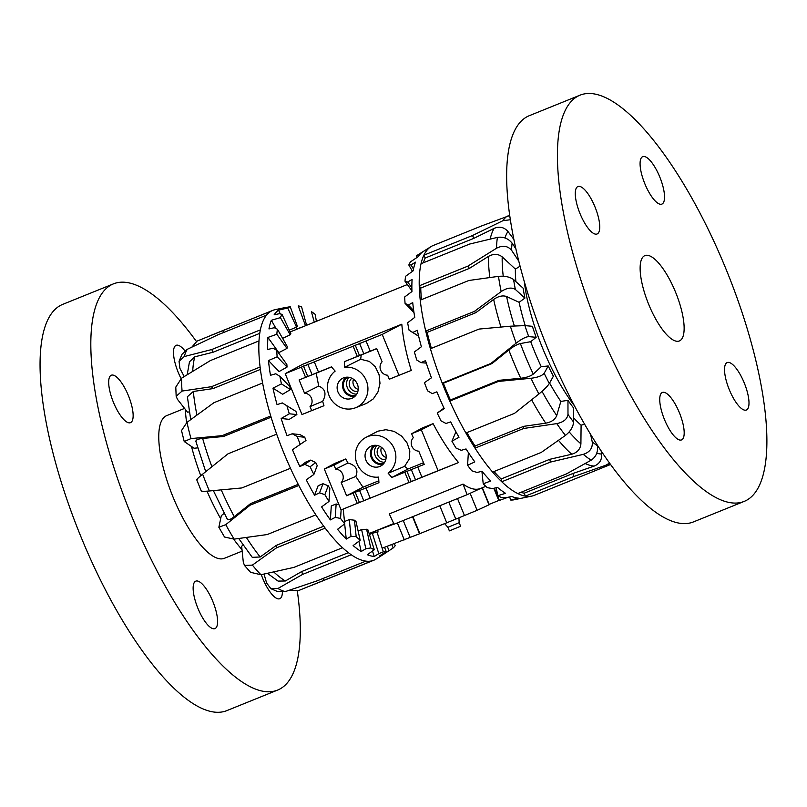 <?xml version="1.0" encoding="UTF-8"?>
<svg xmlns="http://www.w3.org/2000/svg" width="807" height="807" viewBox="0 0 807 807"><rect width="100%" height="100%" fill="white"/><g stroke="black" fill="none" stroke-linecap="round" stroke-linejoin="round"><path stroke-width="1.21" d="M459.153 522.694L447.915 527.304L449.378 530.875L460.626 526.265L459.153 522.694L458.941 517.842M463.057 484.089L467.132 494.681L394.048 524.227L389.277 513.918L463.057 484.089C469.856 488.911 475.696 490.363 480.579 488.457L485.824 486.339M467.132 494.681L480.821 488.356M385.847 459.435A7.364 6.97 65.2 0 1 379.815 446.372M386.16 457.519A7.364 6.97 65.2 0 1 381.479 447.381M384.646 462.31A10.128 9.593 65.2 0 1 375.487 456.288A10.128 9.593 65.2 0 1 376.849 445.424M383.839 463.46A10.128 9.593 65.2 0 1 372.269 457.771A10.128 9.593 65.2 0 1 375.457 445.293M382.74 464.62A11.046 10.461 65.2 0 1 371.482 458.144A11.046 10.461 65.2 0 1 373.863 445.373M371.432 446.009A11.046 10.461 65.2 0 1 385.221 452.071A11.046 10.461 65.2 0 1 380.248 466.264A11.046 10.461 65.2 0 1 366.116 460.615A11.046 10.461 65.2 0 1 370.998 446.2A11.046 10.461 65.2 0 1 371.432 446.009M365.995 487.922L370.191 498.141L372.562 497.193L357.259 503.366L353.062 493.148L378.927 482.687L378.614 477.088A21.174 20.054 65.2 0 1 356.442 462.139A21.174 20.054 65.2 0 1 365.823 437.465L377.938 431.17L385.938 429.707L394.129 431.392L401.624 436.103L407.021 442.841L409.835 450.972L409.32 458.931L404.6 466.365L407.989 469.008L391.869 477.462L388.157 473.235L404.6 466.365M365.823 437.465A21.174 20.054 65.2 0 1 392.495 445.363A21.174 20.054 65.2 0 1 388.157 473.235M331.516 366.973L316.203 373.167L318.715 386.069C325.423 388.913 326.734 393.998 322.649 401.321L323.96 405.729L301.969 414.536L285.214 373.661L302.796 364.239L401.805 324.202C402.986 338.153 406.133 353.567 411.267 370.423L389.277 379.229L398.981 375.305L382.215 334.431L366.045 340.968L370.242 351.186L376.708 348.574L382.115 361.768A7.919 7.495 -114.8 0 0 387.632 375.225L389.277 379.229M376.748 348.685L361.213 354.959L360.679 359.266L369.324 361.405L375.336 366.842L379.088 374.72L379.986 383.355L377.958 391.97L373.298 398.89L366.549 403.389L355.594 407.737A21.174 20.054 -114.8 0 0 367.175 383.244A21.174 20.054 -114.8 0 0 344.69 367.246L360.679 359.266M407.989 469.008L423.524 462.724M417.733 467.001L421.92 477.219L424.3 476.271L415.514 479.832L408.988 482.445L404.801 472.226L424.2 464.378L418.783 451.184A7.919 7.495 65.2 0 1 413.275 437.727L411.631 433.722L422.192 428.063L433.097 423.655C441.227 439.139 449.711 452.102 458.547 462.552L341.089 509.903L324.323 469.028L334.885 463.369L345.789 458.961L347.938 462.986C355.998 465.346 358.611 469.835 355.786 476.443L362.968 487.206L378.826 480.801M404.801 472.226L391.869 477.462M353.062 493.148L346.596 495.76L362.968 487.206M408.988 482.445L370.242 498.141M346.596 495.76L341.179 482.566A7.919 7.495 -114.8 0 0 335.662 469.109L334.027 465.104L324.323 469.028M334.027 465.104L345.789 458.961M341.179 482.566L355.786 476.443M335.662 469.109L347.938 462.986M357.259 503.366L341.089 509.903M411.631 433.722L421.325 429.808L438.09 470.673L458.547 462.552M438.09 470.673L421.92 477.219M421.325 429.808L433.097 423.655M351.882 378.251A7.364 6.97 -114.8 0 0 357.905 391.314M353.537 379.26A7.364 6.97 -114.8 0 0 358.217 389.398M348.917 377.303A10.128 9.593 -114.8 0 0 347.545 388.167A10.128 9.593 -114.8 0 0 356.704 394.189M347.514 377.162A10.128 9.593 -114.8 0 0 344.337 389.65A10.128 9.593 -114.8 0 0 355.897 395.339M345.921 377.252A11.046 10.461 -114.8 0 0 343.54 390.013A11.046 10.461 -114.8 0 0 354.798 396.489M351.872 398.325A11.046 10.461 65.2 0 1 338.083 392.263A11.046 10.461 65.2 0 1 343.056 378.08A11.046 10.461 65.2 0 1 357.178 383.728A11.046 10.461 65.2 0 1 352.306 398.133A11.046 10.461 65.2 0 1 351.872 398.325M344.69 367.246L344.367 361.647L357.299 356.422L353.113 346.203L314.306 361.889L318.503 372.108L331.435 366.882L335.147 371.109A21.174 20.054 -114.8 0 0 330.255 398.043A21.174 20.054 -114.8 0 0 355.594 407.737M344.367 361.647L361.213 354.959M370.242 351.186L357.299 356.422M318.503 372.108L305.571 377.343L301.374 367.124L314.306 361.889M353.113 346.203L366.045 340.968M382.215 334.431L401.805 324.202M301.374 367.124L285.214 373.661M316.203 373.167L299.104 379.956L304.511 393.16A7.919 7.495 65.2 0 1 310.029 406.607L311.673 410.612L323.96 405.729M311.673 410.612L301.969 414.536M304.511 393.16L318.715 386.069M310.029 406.607L322.649 401.321M299.104 379.956L305.571 377.343M398.981 375.305L411.267 370.423M393.766 523.622L391.738 524.389M508.208 497.223L500.169 500.128M499.311 500.249L488.901 504.486M482.304 487.65L489.294 504.678L477.098 510.317L455.773 519.123L448.793 502.095M455.773 519.123L419.529 533.78L412.538 516.752L448.631 502.156M419.529 533.78L382.175 548.205M373.772 532.933L373.328 531.874L393.998 524.096M322.941 578.498L323.778 580.384L297.924 590.825L289.955 590.058M191.874 347.091L197.039 341.109L272.746 310.392A134.759 43.164 -112 0 1 275.126 309.666L283.771 307.85A133.185 42.66 -112 0 1 284.669 307.699M391.778 544.594L393.17 547.963L384.596 553.612A133.185 42.66 -112 0 1 383.476 554.399L376.001 559.1A134.759 43.164 -112 0 1 373.782 560.24A134.759 43.164 -112 0 1 372.42 560.714A134.759 43.164 -112 0 1 368.214 561.289A134.759 43.164 -112 0 1 365.894 561.127A134.759 43.164 -112 0 1 351.216 554.752A134.759 43.164 -112 0 1 342.551 547.721A134.759 43.164 -112 0 1 325.181 528.141A134.759 43.164 -112 0 1 315.87 514.876A134.759 43.164 -112 0 1 298.822 485.481A134.759 43.164 -112 0 1 290.47 468.282A134.759 43.164 -112 0 1 276.68 434.146A134.759 43.164 -112 0 1 270.738 415.978A134.759 43.164 -112 0 1 262.598 383.012A134.759 43.164 -112 0 1 260.096 367.024A134.759 43.164 -112 0 1 258.997 340.917A134.759 43.164 -112 0 1 260.368 329.871A134.759 43.164 -112 0 1 266.522 315.154A134.759 43.164 -112 0 1 271.515 310.957L211.303 335.238M271.515 310.957A134.759 43.164 -112 0 1 272.746 310.392M187.244 349.33L182.029 354.273L179.053 361.304L184.218 356.573A134.759 43.164 -112 0 1 187.244 349.33L217.88 334.824L266.522 315.154M184.228 376.546L179.921 368.426L179.053 361.304M260.368 329.871L211.727 349.542L184.218 356.573M181.535 378.221L175.785 387.108L176.168 396.287L182.079 391.062A134.759 43.164 -112 0 1 181.535 378.221L210.355 360.588L258.997 340.917M189.312 411.893L187.506 412.175L177.479 399.364L176.168 396.287M260.096 367.024L211.454 386.694L182.079 391.062M277.921 591.702L285.143 591.642A134.759 43.164 -112 0 1 277.921 588.505L270.9 588.696L266.603 582.977L264.04 574.07M365.894 561.127L317.252 580.798L285.143 591.642M186.972 422.374L181.514 430.565L184.228 441.53L190.987 438.594A134.759 43.164 -112 0 1 186.972 422.374L213.956 402.683L262.598 383.012M197.735 447.885L194.104 448.248L184.228 441.53M270.738 415.978L222.096 435.649L190.987 438.594M201.75 490.666C200.469 491.402 203.021 491.513 209.406 490.979A134.759 43.164 -112 0 1 202.618 474.173C197.654 478.228 195.899 480.084 197.332 479.741M202.618 474.173L228.038 453.806L276.68 434.146M241.828 487.953L290.47 468.282L241.828 487.953L209.406 490.979M218.858 527.264L224.528 537.038L234.141 539.126A134.759 43.164 -112 0 1 225.758 524.661L218.868 527.264L221.32 515.612L224.185 513.343M225.758 524.661L250.18 505.152L298.822 485.481M227.211 518.81C227.756 520.565 230.096 519.849 234.252 516.672L250.553 503.608L250.18 505.152M315.87 514.876L267.228 534.547L234.141 539.126M250.614 572.334L260.933 574.735A134.759 43.164 -112 0 1 252.389 565.102L244.511 565.455L243.321 562.348L241.646 546.188L243.149 545.139M252.389 565.102L276.539 547.812L325.181 528.141M238.731 538.511L252.268 557.334L260.187 556.981L276.297 545.381L276.539 547.812M342.551 547.721L293.909 567.392L260.933 574.735M292.225 433.773L299.992 434.59L304.743 437.253L297.168 436.456L292.225 433.773L287.04 435.699A133.185 42.66 -112 0 1 281.149 418.5L289.32 413.779L296.875 414.576A110.458 35.377 -112 0 1 295.927 411.388L282.299 402.925L277.053 404.63A133.185 42.66 -112 0 1 272.978 388.147L281.421 383.88L290.429 389.579A110.458 35.377 -112 0 1 289.844 386.624L279.918 376.344L275.762 373.782L270.476 375.285A133.185 42.66 -112 0 1 268.469 360.547L277.164 356.795L287.06 367.054A110.458 35.377 -112 0 1 286.868 364.512L276.69 350.309L273.018 348.18L267.722 349.512A133.185 42.66 -112 0 1 267.914 337.447L276.821 334.239L286.989 348.412A110.458 35.377 -112 0 1 287.211 346.435L277.396 329.206L274.249 327.723L268.973 328.923A133.185 42.66 -112 0 1 271.344 320.288L280.412 317.625L290.207 334.814A110.458 35.377 -112 0 1 290.823 333.523L282.006 314.357L279.373 313.701L274.138 314.811A133.185 42.66 -112 0 1 278.546 310.15L287.716 307.992L296.512 327.117L289.269 330.134M310.705 460.101L315.739 462.572L310.09 466.759L304.905 464.388L310.705 460.101L305.853 462.058L299.811 466.537A133.185 42.66 -112 0 1 292.477 449.711L305.994 440.451A110.458 35.377 -112 0 1 304.743 437.253M304.905 464.388L299.811 466.537M323.012 483.726L328.217 485.774L324.868 494.671L319.562 492.845L323.012 483.726L318.16 485.683L314.559 495.205A133.185 42.66 -112 0 1 306.246 479.802L313.873 474.466L317.222 465.599A110.458 35.377 -112 0 1 315.739 462.572M319.562 492.845L314.559 495.205M341.119 509.893L340.554 518.437L335.258 517.368L336.146 503.982L338.97 504.758M335.258 517.368L330.376 519.9L331.294 505.939L336.146 503.982M349.28 519.597L354.475 520.202L356.169 536.574L351.015 536.393L349.28 519.597L344.498 521.524M351.015 536.393L346.243 539.086L344.67 523.904M361.597 529.584L366.6 529.261L370.736 547.943L365.843 548.75L361.597 529.584L358.116 530.986M365.843 548.75L361.173 551.534L358.893 541.255M372.32 533.316L377.01 532.015L383.335 551.817L378.806 553.642L372.32 533.316L369.445 534.486M378.806 553.642L374.236 556.487L372.491 551.02M316.374 321.337L315.224 314.387A131.622 42.156 -112 0 0 311.401 311.623L314.276 322.185M383.476 554.399A133.185 42.66 -112 0 1 379.27 556.154L386.24 551.554L384.505 547.328M393.17 547.963A131.622 42.156 -112 0 0 395.238 545.663L394.22 543.676M278.546 310.15L280.271 313.913M290.207 334.814L282.611 338.365M271.344 320.288L276.055 328.56M286.989 348.412L278.818 352.649L267.914 337.447M287.06 367.054L279.091 371.553L268.469 360.547M290.429 389.579L282.642 394.27L272.978 388.147M296.875 414.576L289.259 419.347L281.149 418.5M330.376 519.9A133.185 42.66 -112 0 1 321.6 506.897L328.974 501.45L329.831 488.427A110.458 35.377 -112 0 1 328.217 485.774M346.243 539.086A133.185 42.66 -112 0 1 337.558 529.291L344.74 523.854L343.217 509.066M361.173 551.534A133.185 42.66 -112 0 1 353.133 545.572L360.174 540.297L356.048 521.655A110.458 35.377 -112 0 1 354.475 520.202M374.236 556.487A133.185 42.66 -112 0 1 367.336 554.722L374.307 549.718L367.992 529.957A110.458 35.377 -112 0 1 366.6 529.261M389.095 550.778L387.249 546.299M384.596 553.612L384.283 552.845M306.579 325.302L301.536 306.71A131.622 42.156 -112 0 0 298.267 305.944L305.5 325.735M386.24 551.554A131.622 42.156 -112 0 1 383.335 551.817M378.15 531.894A110.458 35.377 -112 0 1 377.01 532.015M374.307 549.718A131.622 42.156 -112 0 1 370.736 547.943M360.174 540.297A131.622 42.156 -112 0 1 356.169 536.574M344.74 523.854A131.622 42.156 -112 0 1 340.554 518.437M328.974 501.45A131.622 42.156 -112 0 1 324.868 494.671M313.873 474.466A131.622 42.156 -112 0 1 310.09 466.759M300.365 444.627A131.622 42.156 -112 0 1 297.168 436.456M289.32 413.779A131.622 42.156 -112 0 1 286.888 405.679M281.421 383.88A131.622 42.156 -112 0 1 279.918 376.344M277.164 356.795A131.622 42.156 -112 0 1 276.69 350.309M276.821 334.239A131.622 42.156 -112 0 1 277.396 329.206M280.412 317.625A131.622 42.156 -112 0 1 282.006 314.357M303.382 326.593L296.845 328.984A110.458 35.377 -112 0 1 297.289 329.054M296.512 327.117A110.458 35.377 -112 0 1 297.501 326.603L290.227 306.7L282.894 308.062A133.185 42.66 -112 0 1 283.771 307.85M296.209 327.249L296.845 328.984M287.716 307.992A131.622 42.156 -112 0 1 290.227 306.7M250.553 503.608L298.227 484.331M196.111 441.812C195.274 440.168 197.453 439.038 202.648 438.443L223.438 436.496L222.096 435.649M271.112 417.219L223.438 436.496M190.704 419.63L187.385 396.741L193.327 391.476L212.957 388.611L211.454 386.694M260.399 369.435L212.957 388.611M187.204 374.7L189.484 361.778L194.759 356.825L213.139 352.215L211.727 349.542M259.753 333.362L213.139 352.215M348.362 552.664L301.747 571.517L285.325 580.99L278.072 581.09L267.43 573.333M276.297 545.381L323.728 526.194M277.921 588.505L302.575 574.423L351.216 554.752M323.778 580.384L372.42 560.714M301.747 571.517L302.575 574.423M223.569 332.524L222.883 330.628M242.009 549.678A102.721 32.905 -112 0 1 233.697 539.187M220.593 518.578A102.721 32.905 -112 0 1 207.016 491.17M200.761 475.696A102.721 32.905 -112 0 1 191.531 446.614M186.639 422.636A102.721 32.905 -112 0 1 185.348 409.411M538.905 393.998C543.968 389.842 547.449 386.351 549.325 383.527A123.713 39.624 -112 0 1 544.17 373.308C542.102 375.759 537.704 377.424 530.986 378.281A134.759 43.164 68 0 0 538.905 393.998L514.543 413.345L465.901 433.016A134.759 43.164 68 0 0 471.913 443.194A134.759 43.164 68 0 0 475.03 448.137A134.759 43.164 68 0 0 492.633 472.085A134.759 43.164 68 0 0 501.752 481.759L550.394 462.088L583.3 454.351A134.759 43.164 68 0 0 591.198 460.161C596.091 456.802 598.148 451.97 597.392 445.666A123.713 39.624 -112 0 1 592.247 441.893C592.822 448.056 589.836 452.202 583.3 454.351M524.933 325.604L510.357 326.199A134.759 43.164 68 0 0 516.177 343.116C521.534 339.021 525.72 336.852 528.716 336.61A123.713 39.624 -112 0 1 524.933 325.604L532.388 326.31A102.721 32.905 68 0 0 536.161 337.316L530.713 341.684L520.394 343.55C517.166 344.367 513.313 346.516 508.834 350.006L491.998 363.574L443.356 383.244A131.622 42.156 68 0 0 450.407 399.99L499.049 380.319L520.737 378.261C526.396 377.595 530.572 376.203 533.266 374.095L541.235 366.671L548.235 365.975L544.17 373.308M499.049 380.319L498.433 381.418L530.986 378.281M548.235 365.975A102.721 32.905 68 0 0 553.39 376.193L549.325 383.527M509.691 215.519L481.285 226.061L432.643 245.732A134.759 43.164 68 0 0 430.908 246.67A134.759 43.164 68 0 0 423.887 255.183A134.759 43.164 68 0 0 421.032 263.718A134.759 43.164 68 0 0 419.237 285.809A134.759 43.164 68 0 0 420.245 300.154A134.759 43.164 68 0 0 425.733 331.072A134.759 43.164 68 0 0 430.413 348.745L479.055 329.074L510.357 326.199M536.161 337.316L528.716 336.61M501.177 291.569C506.917 287.817 511.638 287.121 515.35 289.461A123.713 39.624 -112 0 1 513.595 279.565C509.812 276.862 504.779 275.792 498.484 276.357A134.759 43.164 68 0 0 501.177 291.569L474.375 311.401L425.733 331.072L427.165 332.363A131.622 42.156 68 0 0 431.392 348.352M515.35 289.461L524.903 298.096A102.721 32.905 68 0 1 523.148 288.2L513.595 279.565M420.245 300.154L468.887 280.483L498.484 276.357M496.517 248.253C502.63 245.106 507.643 245.762 511.547 250.231A123.713 39.624 -112 0 1 512.122 243.169C508.239 238.428 503.326 236.512 497.394 237.389A134.759 43.164 68 0 0 496.517 248.253L467.878 266.139L419.237 285.809L420.74 288.069A131.622 42.156 68 0 0 421.486 299.649M515.834 248.758L512.122 243.169M421.032 263.718L469.674 244.047L497.394 237.389M518.75 261.085L511.547 250.231M507.3 216.024A134.759 43.164 68 0 0 502.993 220.664L510.317 219.756M565.445 435.397C570.347 431.503 573.071 427.074 573.616 422.101A123.713 39.624 -112 0 1 567.987 414.445C567.23 419.136 563.488 422.192 556.78 423.614A134.759 43.164 68 0 0 565.445 435.397L541.275 452.414L492.633 472.085M466.91 432.613A131.622 42.156 68 0 0 475.02 446.019L523.662 426.348L545.744 423.171C551.443 422.091 555.095 419.559 556.729 415.565L560.845 401.422L567.957 400.333L567.987 414.445M523.662 426.348L523.672 428.477L556.78 423.614M567.957 400.333A102.721 32.905 68 0 0 573.585 407.989L573.616 422.101M609.578 463.057L605.946 465.175A134.759 43.164 68 0 0 610.586 464.449M494.005 471.53A131.622 42.156 68 0 0 501.127 478.985L501.752 481.759A134.759 43.164 68 0 0 517.812 493.571A134.759 43.164 68 0 0 525.337 496.134L573.979 476.463L605.946 465.175M520.908 492.32A131.622 42.156 68 0 0 524.217 493.188L525.337 496.134A134.759 43.164 68 0 0 531.783 496.103A134.759 43.164 68 0 0 534.163 495.387L610.606 464.469M591.198 460.161L566.453 473.901L517.812 493.571M597.21 444.869L597.392 445.666M418.662 336.226L409.078 330.234L412.831 332.464L417.28 330.255A133.185 42.66 68 0 0 421.385 346.758L414.384 351.933A131.622 42.156 68 0 0 416.755 360.013L420.992 362.625L425.511 360.638A133.185 42.66 68 0 0 431.422 377.827L424.452 382.669A131.622 42.156 68 0 0 427.609 390.85L432.28 393.614L436.88 391.839A133.185 42.66 68 0 0 444.223 408.655L437.233 413.063A131.622 42.156 68 0 0 440.985 420.82L445.978 423.473L450.679 421.9A133.185 42.66 68 0 0 459.001 437.273L451.92 441.187A131.622 42.156 68 0 0 456.016 448.036L461.231 450.326L466.043 448.944A133.185 42.66 68 0 0 474.819 461.907L467.576 465.276A131.622 42.156 68 0 0 471.772 470.794L477.078 472.488L482.001 471.258A133.185 42.66 68 0 0 490.676 480.992L483.222 483.817A131.622 42.156 68 0 0 487.246 487.65L492.522 488.568L497.566 487.438A133.185 42.66 68 0 0 505.596 493.339L497.889 495.649A131.622 42.156 68 0 0 501.49 497.556L506.604 497.566L511.739 496.476A133.185 42.66 68 0 0 518.619 498.181L510.639 500.017A131.622 42.156 68 0 0 513.595 499.886L531.783 496.103M412.458 271.344L408.826 264.999L411.066 264.888L415.484 262.164A133.185 42.66 68 0 0 413.134 270.859L405.628 276.256A131.622 42.156 68 0 0 404.983 281.189L407.706 282.006L412.105 279.424A133.185 42.66 68 0 0 411.943 291.539L404.66 296.996A131.622 42.156 68 0 0 405.074 303.402L408.312 305.016L412.72 302.605A133.185 42.66 68 0 0 414.758 317.373L407.636 322.76A131.622 42.156 68 0 0 409.078 330.234M417.078 257.423L416.351 255.849L422.626 251.925A133.185 42.66 68 0 0 418.248 256.646L410.481 261.851A131.622 42.156 68 0 0 408.826 264.999M451.92 441.187L455.935 431.816M437.233 413.063L443.971 408.1M510.639 500.017L509.641 496.92M497.889 495.649L496.123 487.761M483.222 483.817L481.9 471.278M467.576 465.276L468.373 452.545M420.992 362.625L426.318 363.14M412.831 332.464L418.631 336.095M408.312 305.016L413.688 310.564M413.991 312.602L405.074 303.402M407.706 282.006L411.873 287.786M411.923 290.833L404.983 281.189M411.066 264.888L413.477 269.114M418.167 254.73L418.732 255.94M430.413 348.745A134.759 43.164 68 0 0 442.236 383.143A134.759 43.164 68 0 0 449.792 401.089A134.759 43.164 68 0 0 465.901 433.016M420.74 288.069L469.381 268.398L488.437 256.414C493.531 253.6 498.121 253.751 502.196 256.878L515.37 269.084A102.721 32.905 68 0 0 515.895 281.643M423.393 262.759A131.622 42.156 68 0 1 425.198 258.018L473.84 238.347L494.116 228.371C499.503 226.142 504.103 227.171 507.936 231.468L513.827 239.336M427.165 332.363L475.807 312.692L493.652 299.437C498.413 296.179 502.741 295.201 506.604 296.522L519.123 302.312A102.721 32.905 68 0 0 525.236 325.625M573.606 417.804A102.721 32.905 68 0 0 581.09 425.158L580.909 443.82C580.384 449.116 577.328 452.586 571.739 454.23L549.769 459.314L550.394 462.088M501.127 478.985L549.769 459.314M601.144 450.871L601.629 453.998C602.052 459.778 599.571 463.803 594.204 466.073L572.859 473.517L573.979 476.463M524.217 493.188L572.859 473.517M475.02 446.019L475.03 448.137L523.672 428.477M450.407 399.99L449.792 401.089L498.433 381.418M516.177 343.116L490.878 363.473L442.236 383.143L443.356 383.244M502.993 220.664L472.529 235.513L423.887 255.183L425.198 258.018M590.532 434.166L592.247 441.893M581.09 425.158L584.682 424.29M491.998 363.574L490.878 363.473M475.807 312.692L474.375 311.401M469.381 268.398L467.878 266.139M473.84 238.347L472.529 235.513M524.903 298.096L519.123 302.312M520.051 266.209L515.37 269.084M530.713 341.684A102.721 32.905 68 0 0 541.235 366.671M549.597 383.032A102.721 32.905 68 0 0 554.409 391.365A102.721 32.905 68 0 0 560.845 401.422M524.338 281.784A102.721 32.905 68 0 0 562.489 388.096A102.721 32.905 68 0 0 574.534 405.921M133.044 413.255A25.592 8.191 -112 0 1 130.502 422.666A25.592 8.191 -112 0 1 113.313 402.017A25.592 8.191 -112 0 1 111.316 375.225A25.592 8.191 -112 0 1 124.167 386.876A25.592 8.191 -112 0 1 133.044 413.255M203.768 585.7A25.592 8.191 -112 0 1 216.014 610.939A25.592 8.191 -112 0 1 214.965 628.592A25.592 8.191 -112 0 1 197.765 607.943A25.592 8.191 -112 0 1 195.778 581.151A25.592 8.191 -112 0 1 203.768 585.7M282.4 592.187A25.592 8.191 -112 0 1 279.767 598.703A25.592 8.191 -112 0 1 261.297 574.665M181.05 378.533A25.592 8.191 -112 0 1 176.118 345.335A25.592 8.191 -112 0 1 184.894 350.843M242.161 551.12L224.386 558.303A76.947 24.644 -112 0 1 172.698 496.204A76.947 24.644 -112 0 1 166.696 415.625L184.551 408.403M297.329 591.027A219.07 70.169 -112 0 1 299.417 609.467A219.07 70.169 -112 0 1 277.669 690.056A219.07 70.169 -112 0 1 130.492 513.272A219.07 70.169 -112 0 1 113.414 283.872A219.07 70.169 -112 0 1 196.394 341.422M277.669 690.056L226.908 710.584A219.07 70.169 -112 0 1 79.732 533.8A219.07 70.169 -112 0 1 62.643 304.4L113.414 283.872M599.641 224.568A25.592 8.191 -112 0 1 597.099 233.98A25.592 8.191 -112 0 1 579.91 213.33A25.592 8.191 -112 0 1 577.913 186.538A25.592 8.191 -112 0 1 590.764 198.189A25.592 8.191 -112 0 1 599.641 224.568M653.902 199.541A25.592 8.191 -112 0 1 641.666 174.302A25.592 8.191 -112 0 1 642.715 156.649A25.592 8.191 -112 0 1 659.904 177.298A25.592 8.191 -112 0 1 661.901 204.09A25.592 8.191 -112 0 1 653.902 199.541M724.636 371.987A25.592 8.191 -112 0 1 727.168 362.575A25.592 8.191 -112 0 1 744.367 383.224A25.592 8.191 -112 0 1 746.354 410.017A25.592 8.191 -112 0 1 733.502 398.365A25.592 8.191 -112 0 1 724.636 371.987M670.365 397.014A25.592 8.191 -112 0 1 682.601 422.243A25.592 8.191 -112 0 1 681.552 439.906A25.592 8.191 -112 0 1 664.363 419.257A25.592 8.191 -112 0 1 662.365 392.464A25.592 8.191 -112 0 1 670.365 397.014M580.001 95.186L529.241 115.714A219.07 70.169 68 0 0 546.319 345.114A219.07 70.169 68 0 0 693.495 521.897L744.266 501.369A219.07 70.169 68 0 0 766.004 420.78A219.07 70.169 68 0 0 690.025 194.891A219.07 70.169 68 0 0 580.001 95.186A219.07 70.169 68 0 0 597.089 324.585A219.07 70.169 68 0 0 744.266 501.369M683.953 324.01A46.019 14.738 68 0 0 667.994 276.559A46.019 14.738 68 0 0 644.884 255.607A46.019 14.738 68 0 0 648.465 303.805A46.019 14.738 68 0 0 679.383 340.947A46.019 14.738 68 0 0 683.953 324.01M359.448 502.499L355.161 492.038M363.775 500.754L359.438 490.182M415.514 479.832L411.177 469.26M411.187 481.577L406.899 471.117M307.749 364.149L312.087 374.73M303.472 366.015L307.76 376.476M359.488 343.227L363.826 353.809M355.211 345.093L359.498 355.554M499.432 500.522L494.358 488.154M489.032 504.809L482.082 487.852M477.098 510.317L470.128 493.299M464.489 515.592L457.508 498.565M446.816 522.986L439.835 505.949M419.943 533.851L412.962 516.823M410.218 537.543L403.238 520.525M404.307 539.883L397.347 522.896M234.252 516.672A131.622 42.156 -112 0 1 221.239 489.879M211.888 466.739A131.622 42.156 -112 0 1 202.648 438.443M196.938 415.06A131.622 42.156 -112 0 1 193.327 391.476M192.712 371.311A131.622 42.156 -112 0 1 194.759 356.825M285.325 580.99A131.622 42.156 -112 0 1 273.755 571.941M260.187 556.981A131.622 42.156 -112 0 1 246.387 537.472M488.437 256.414A131.622 42.156 68 0 0 489.829 277.527M503.235 276.216A122.785 39.331 -112 0 1 502.196 256.878M494.116 228.371A131.622 42.156 68 0 0 490.162 239.074M504.95 237.934A122.785 39.331 -112 0 1 507.936 231.468M493.652 299.437A131.622 42.156 68 0 0 500.955 327.057M514.341 325.877A122.785 39.331 -112 0 1 506.604 296.522M508.834 350.006A131.622 42.156 68 0 0 520.737 378.261M533.266 374.095A122.785 39.331 -112 0 1 520.394 343.55M531.621 399.798A131.622 42.156 68 0 0 545.744 423.171M556.729 415.565A122.785 39.331 -112 0 1 542.022 391.365M558.494 440.34A131.622 42.156 68 0 0 571.739 454.23M580.909 443.82A122.785 39.331 -112 0 1 569.167 431.916M585.226 463.541A131.622 42.156 68 0 0 594.204 466.073M601.629 453.998A122.785 39.331 -112 0 1 596.756 453.241M447.915 527.304L444.808 523.844M407.394 284.528L290.106 331.959M393.745 523.572L369.132 533.528M498.887 500.713L493.793 488.285M270.9 588.696L277.911 591.713M196.737 479.802L201.276 491.039M244.501 565.455L250.604 572.345M227.352 519.294L213.371 490.606M205.724 471.681L195.869 441.368M311.431 585.458L373.782 560.24M416.937 255.466L430.908 246.67"/></g></svg>
